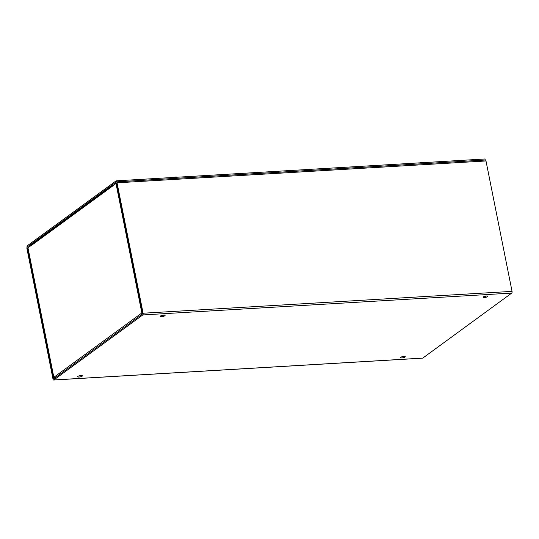 <?xml version="1.0" encoding="UTF-8"?>
<svg xmlns="http://www.w3.org/2000/svg" width="539" height="539" viewBox="0 0 539 539"><rect width="100%" height="100%" fill="white"/><g stroke="black" fill="none" stroke-linecap="round" stroke-linejoin="round"><path stroke-width="0.81" d="M81.086 375.528A2.446 0.62 -11.3 0 1 82.44 375.818A2.446 0.62 -11.3 0 1 80.163 376.902A2.446 0.62 -11.3 0 1 77.643 376.774A2.446 0.62 -11.3 0 1 81.086 375.528M78.66 376.033A2.446 0.62 168.7 0 0 81.214 375.528M403.913 356.407A2.446 0.62 -11.3 0 1 405.267 356.69A2.446 0.62 -11.3 0 1 402.99 357.775A2.446 0.62 -11.3 0 1 400.47 357.647A2.446 0.62 -11.3 0 1 403.913 356.407M401.488 356.906A2.446 0.62 168.7 0 0 404.041 356.4M161.66 316.629A2.446 0.62 -11.3 0 1 160.305 316.346A2.446 0.62 -11.3 0 1 162.583 315.254A2.446 0.62 -11.3 0 1 165.102 315.389A2.446 0.62 -11.3 0 1 161.66 316.629M161.329 315.605A2.446 0.62 168.7 0 0 161.457 315.598A2.446 0.62 168.7 0 0 163.876 315.093M484.487 297.501A2.446 0.62 -11.3 0 1 483.133 297.218A2.446 0.62 -11.3 0 1 485.41 296.133A2.446 0.62 -11.3 0 1 487.93 296.261A2.446 0.62 -11.3 0 1 484.487 297.501M484.157 296.477A2.446 0.62 168.7 0 0 484.285 296.47A2.446 0.62 168.7 0 0 486.704 295.972M27.907 248.311L27.482 248.001L31.545 245.029L31.336 243.999L27.273 246.97A1.361 0.633 -93.4 0 0 26.95 248.681L53.011 379.092A1.361 0.633 -93.4 0 0 53.671 380.022A1.361 0.633 -93.4 0 0 53.846 379.955L142.781 314.938A1.361 0.633 -93.4 0 0 143.105 313.226L117.044 182.815A1.361 0.633 -93.4 0 0 116.384 181.886A1.361 0.633 -93.4 0 0 116.208 181.953L112.146 184.924L112.348 185.955L116.579 183.159L142.572 313.907L53.913 378.722M32.232 243.945L31.336 243.999M485.154 160.096A1.361 0.633 86.6 0 1 485.329 160.029A1.361 0.633 86.6 0 1 485.989 160.959L512.05 291.37A1.361 0.633 86.6 0 1 511.727 293.081L422.792 358.091A1.361 0.633 86.6 0 1 422.616 358.159A1.361 0.633 86.6 0 1 422.435 358.118M27.415 248.338L53.476 378.749M112.274 186.231A1.361 1.152 53.8 0 0 112.287 186.299L31.713 245.205A1.361 1.152 -126.2 0 1 32.111 244.032L112.247 185.45M112.287 186.299L115.952 183.327A1.361 0.344 -11.3 0 1 116.545 183.051M31.707 245.205L27.94 247.657L53.846 377.293L54.446 377.543L53.846 377.293L141.851 312.957L142.491 313.967M53.711 377.455L27.812 247.852A1.361 0.344 -11.3 0 1 27.94 247.657M54.54 378.263L53.846 377.293M142.512 312.923L141.851 312.957L115.952 183.327M142.451 312.64L141.851 312.957M27.186 247.051L26.95 246.02L116.121 180.841L485.066 158.978L485.241 160.036M27.159 247.051L116.323 181.872L116.121 180.841M116.323 181.872L485.268 160.009M421.949 162.556L422.024 162.428A4.413 2.048 -87.5 0 0 421.855 162.414A4.413 2.048 -87.5 0 0 421.559 162.455M420.878 162.529A4.413 2.035 80.7 0 1 421.127 162.455A4.413 2.035 80.7 0 1 421.451 162.461A1.792 0.451 -11.3 0 1 422.024 162.428M175.983 177.122L176.058 177.001A4.413 2.048 -87.5 0 0 175.896 176.987A4.413 2.048 -87.5 0 0 175.593 177.021M175.492 177.035A1.792 0.451 -11.3 0 1 176.058 177.001L175.478 177.035A4.413 2.035 80.7 0 0 175.162 177.028A4.42 4.42 0 0 0 173.881 177.419M27.482 248.001L27.839 247.98M485.989 160.959L117.044 182.815M53.846 379.955L422.792 358.091M143.105 313.226L512.05 291.37M511.727 293.081L142.781 314.938M485.329 160.029L116.384 181.886M53.671 380.022L422.616 358.159M422.017 162.428L421.444 162.461M423.176 162.643A4.42 4.42 0 0 0 421.855 162.414M421.127 162.455A4.42 4.42 0 0 0 419.847 162.845M177.21 177.216A4.42 4.42 0 0 0 175.896 176.987"/></g></svg>
